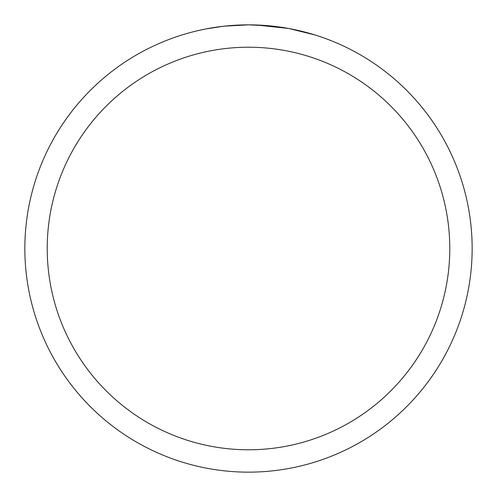 <?xml version="1.0" encoding="UTF-8"?>
<svg xmlns="http://www.w3.org/2000/svg" width="497" height="497" viewBox="0 0 497 497"><rect width="100%" height="100%" fill="white"/><g stroke="black" fill="none" stroke-linecap="round" stroke-linejoin="round"><path stroke-width="0.75" d="M248.5 24.85A223.65 223.65 0 0 1 472.15 248.5A223.65 223.65 0 0 1 248.5 472.15A223.65 223.65 0 0 1 24.85 248.5A223.65 223.65 0 0 1 248.5 24.85L224.327 26.161L248.5 24.85L269.181 25.807M272.344 26.124L276.984 26.67M289.285 28.602L314.961 34.952M288.229 28.41L256.278 24.987M248.5 47.215A201.285 201.285 0 0 1 449.785 248.5A201.285 201.285 0 0 1 248.5 449.785A201.285 201.285 0 0 1 47.215 248.5A201.285 201.285 0 0 1 248.5 47.215M223.277 26.279L205.969 28.932M197.054 30.845L204.304 29.261"/></g></svg>
